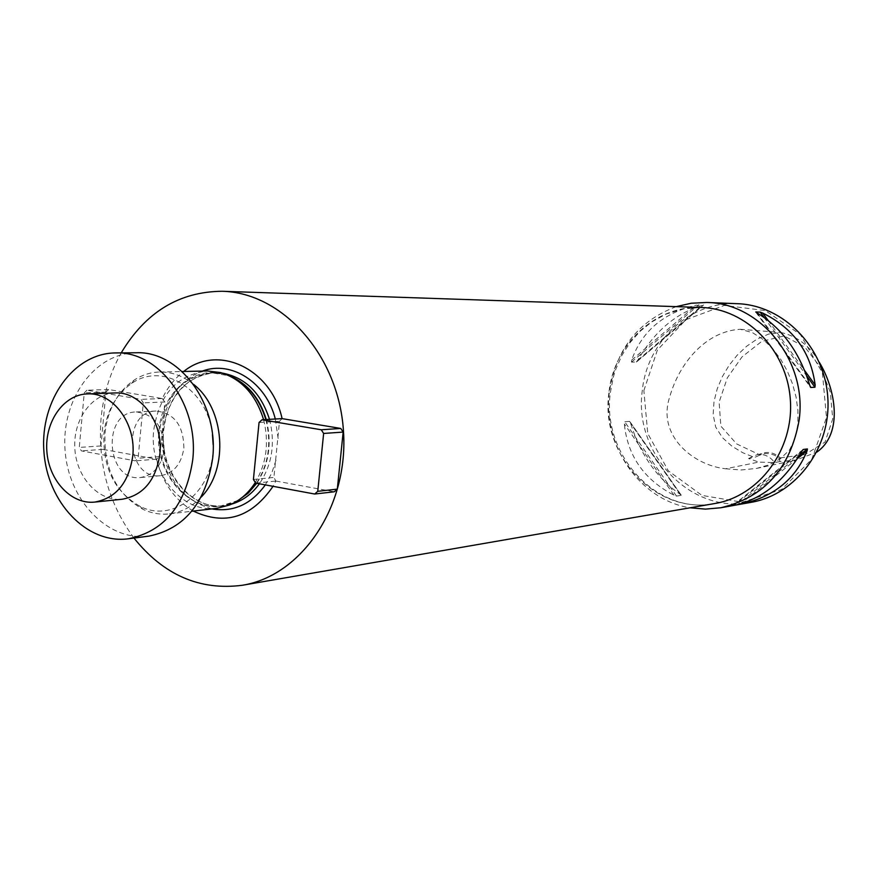 <?xml version="1.0" encoding="UTF-8"?>
<svg xmlns="http://www.w3.org/2000/svg" width="878" height="878" viewBox="0 0 878 878"><rect width="100%" height="100%" fill="white"/><g stroke="black" fill="none" stroke-linecap="round" stroke-linejoin="round"><path stroke-width="0.66" stroke-dasharray="4.39 3.29" d="M780.344 457.877L804.928 454.584L825.046 442.062L832.717 418.916L830.379 392.466L820.71 367.63L804.874 347.117L784.197 335.967L761.72 341.388L742.031 356.874L727.335 377.836L719.115 402.157L720.86 426.126L736.62 443.906L759.064 454.519L759.327 455.298L764.925 453.553L769.304 453.575L774.594 455.199L779.225 458.448L780.344 457.877C773.781 452.06 766.692 450.941 759.064 454.519M779.225 458.448L779.927 461.488L796.159 460.017L816.803 452.126M819.295 362.274C809.911 345.91 797.081 335.978 780.805 332.488L768.656 334.068L757.088 339.084L746.53 346.338L737.158 355.228L729.047 365.424L722.353 376.662L717.238 388.778L714.001 401.531L713.134 414.581L715.702 427.059L722.451 437.683L731.901 446.189L742.821 452.752L754.63 457.471L759.327 455.298M725.579 468.786L741.054 469.971L756.551 468.424L768.788 464.901L780.202 458.953L789.629 449.854L795.38 437.716L797.85 424.304L797.937 410.597L796.072 397.021L792.505 383.818L787.39 371.229L780.805 359.464L772.783 348.796L763.344 339.621L752.446 332.608L740.176 329.272C705.352 331.39 679.089 363.591 669.716 396.911C656.843 435.301 692.775 465.197 725.579 468.786L758.779 462.091L748.583 458.503L754.63 457.471M779.927 461.488L774.626 462.64L758.779 462.091M676.225 306.641C638.13 321.052 615.84 349.532 609.365 392.082C602.33 445.278 639.7 499.966 690.075 507.802M750.997 502.359C690.843 514.815 633.126 453.564 642.312 390.447C647.108 341.366 690.053 301.077 737.311 303.689M636.363 362.021L637.933 360.013C654.527 331.39 675.939 313.194 702.18 305.423L696.188 305.215C663.406 312.941 641.895 331.247 631.644 360.134L631.501 362.12L636.363 362.021L703.53 304.951M734.908 505.223L733.569 505.476M681.207 495.335L680.055 494.215C656.832 478.06 640.358 454.475 630.656 423.481L629.548 421.374L624.675 421.758L624.335 423.986C627.605 455.978 644.156 479.706 673.975 495.17L676.521 496.081L681.207 495.335L629.548 421.374M643.859 390.578L657.392 350.07L685.959 319.669L724.361 305.423L765.254 310.56L800.396 334.551L822.401 372.821L826.483 417.511L811.799 459.271L781.574 489.485L742.272 502.216L701.917 495.39L668.334 470.817L647.755 433.502L643.859 390.578M748.583 458.503L757.538 454.497C764.551 453.882 770.247 456.604 774.626 462.64M133.972 538.071C108.62 503.533 97.645 463.716 101.036 418.641C103.33 394.672 110.057 372.755 121.219 352.879M282.123 418.619L279.5 421.286L273.892 477.445L275.857 481.045L273.036 486.324M193.314 511.084C174.821 500.087 162.573 482.779 156.558 459.161L103.077 449.371L100.959 445.947L105.931 392.126L108.609 389.525L162.298 398.557C167.566 387.407 174.7 378.385 183.7 371.482M162.298 398.557L164.812 401.97L162.617 429.276L159.631 456.571L156.558 459.161M275.857 481.045L334.277 491.779M216.877 508.329C181.581 513.564 148.722 472.09 153.738 430.099C159.313 394.277 177.202 374.577 207.417 370.977M263.598 419.684C269.272 442.556 266.517 463.485 255.311 482.461M201.183 497.091C192.062 506.76 181.494 512.346 169.487 513.86C160.378 514.87 151.543 513.345 142.96 509.306C116.258 493.996 103.604 468.567 105.02 433.019C107.676 409.521 117.356 391.895 134.06 380.141C142.017 374.961 150.566 372.25 159.719 371.998C171.825 371.844 183.052 375.938 193.412 384.257M213.145 444.619C214.704 490.363 173.559 524.034 139.953 506.288C114.59 491.757 102.583 467.59 103.922 433.787C106.447 411.453 115.644 394.705 131.502 383.543C162.353 361.363 207.735 389.075 212.454 434.599M183.864 448.12C183.579 425.446 174.283 413.077 155.988 411.025C121.625 411.233 126.377 480.222 160.444 475.711C173.57 473.429 181.384 464.232 183.864 448.12M108.609 389.525L86.966 390.216L141.095 399.358L143.301 402.859L138.098 458.25L135.322 460.862L81.402 450.886L79.272 447.418L84.255 392.85L86.966 390.216M162.287 398.524L141.095 399.358M105.931 392.126L84.255 392.85M100.959 445.947L79.272 447.418M103.077 449.371L81.402 450.886M156.536 459.172L135.322 460.862M159.631 456.571L138.098 458.25M164.812 401.97L143.301 402.859M255.739 483.119L275.879 481.067M253.413 479.476L273.892 477.445M259.054 422.494L279.5 421.286M164.043 449.58C163.747 426.587 154.374 414.054 135.936 411.969C101.288 412.177 106.095 482.077 140.447 477.522C153.672 475.217 161.541 465.9 164.043 449.58M136.255 352.758C94.67 352.846 61.219 399.578 65.038 449.788C68.133 500.032 107.676 541.737 148.887 536.129M114.963 392.96C91.51 393.585 72.698 420.31 74.871 449.108C76.66 477.928 98.962 501.821 122.283 499.231M797.454 458.557L740.395 503.906M799.562 455.166L737.257 504.718M802.821 449.766L732.636 505.629M801.636 451.61L734.041 505.388M768.052 320.36L804.72 370.648M763.981 317.331L806.794 376.058M755.991 312.272L810.24 386.748M757.045 312.908L809.735 385.244M637.933 360.013L702.18 305.423M631.501 362.12L698.91 304.787M631.644 360.134L696.188 305.215M680.055 494.215L630.656 423.481M676.521 496.081L624.675 421.758M673.975 495.17L624.335 423.986M608.893 393.015C599.97 455.045 656.064 515.364 714.758 503.533C658.204 515.474 601.331 455.704 610.375 392.521L613.327 377.046L615.654 369.561L621.898 355.36L630.152 342.475L640.172 331.247L651.685 321.963L666.073 314.104L683.325 308.858L701.259 307.487C655.207 305.193 613.546 344.813 608.893 393.015M275.977 460.215L271.686 473.242L265.332 484.897M211.85 508.922C181.636 499.944 164.888 476.908 161.607 439.823M163.604 418.729C169.63 394.771 182.547 378.89 202.357 371.087M275.308 419.015L278.139 438.528M231.529 504.137L224.252 505.585C190.065 510.623 158.238 470.509 163.11 429.891C168.51 395.254 185.851 376.19 215.099 372.689L222.507 373.128M269.491 419.344C275.472 443.324 272.103 464.813 259.383 483.8M238.048 500.471L220.971 505.969C186.729 511.007 154.868 470.795 159.73 430.099C165.152 395.385 182.503 376.267 211.807 372.755L229.465 375.861M266.264 419.53C272.18 443.127 269.008 464.385 256.738 483.306M239.123 499.747L232.889 502.885C195.86 520.017 153.101 476.853 159.05 430.11C161.804 393.146 193.401 365.292 224.033 374.171L230.629 376.442M265.825 419.552C271.719 443.083 268.58 464.319 256.398 483.24M756.551 468.424L796.159 460.017M740.176 329.272L780.805 332.488M802.975 449.602L732.57 505.64M755.76 312.085L810.46 387.187M636.726 361.791L703.563 305.006M681.185 495.071L629.998 421.791M757.538 454.497L764.925 453.553M220.499 372.546L224.033 374.171L211.807 372.755L215.099 372.689L208.327 373.359L198.428 376.333L189.121 381.623L180.188 389.777L173.998 398.184L169.103 407.82L165.657 418.4L163.758 429.605C158.633 471.014 191.645 511.018 224.252 505.585L220.971 505.969L232.889 502.885L229.619 504.982M169.487 513.86L191.744 511.259M159.719 371.998L182.119 371.515M139.953 506.288L142.96 509.306M131.502 383.543L134.06 380.141M155.988 411.025L135.936 411.969M160.444 475.711L140.447 477.522"/><path stroke-width="1.32" d="M816.803 452.126C843.769 433.293 835.384 388.559 819.295 362.274M690.075 507.802L705.451 509.119L720.86 507.747C764.343 497.398 790.419 468.259 799.09 420.342C807.661 361.33 760.798 302.921 706.724 302.482L691.282 303.228L676.225 306.641M706.724 302.482L737.311 303.689C783.198 305.094 824.552 347.008 827.778 397.262C831.477 447.495 796.247 494.687 750.997 502.359L734.908 505.223M720.86 507.747L734.041 505.388C761.347 499.527 783.878 481.605 801.636 451.61L803.194 449.47L807.398 448.932L807.08 450.897C795.205 479.761 772.794 497.574 739.836 504.356L739.221 504.466M760.172 312.107L762.741 313.084C793.339 328.163 810.811 352.122 815.157 384.948L814.949 387.242L810.767 387.472L809.735 385.244C799.628 352.221 782.068 328.109 757.045 312.908L755.771 311.975L760.172 312.107L763.981 317.331M121.219 352.879C145.583 312.162 179.233 291.628 222.189 291.276C282.453 292.604 338.568 355.162 343.43 430.615C348.95 506.024 301.944 575.683 242.438 585.253C199.833 590.795 163.681 575.068 133.972 538.071M273.036 486.324C251.481 517.625 224.9 525.878 193.314 511.084M183.7 371.482C217.601 343.682 271.115 368.167 282.09 418.619L340.774 428.453L343.155 432.086L337.306 489.123L334.277 491.779L314.708 494.029L255.739 483.119L253.413 479.476L259.054 422.494L262.017 419.772L282.123 418.619M182.119 371.515L207.417 370.977L220.499 372.546C241.527 379 255.893 394.705 263.598 419.684M255.311 482.461C248.562 493.052 240.001 500.559 229.619 504.982L216.877 508.329L191.744 511.259M193.412 384.257C224.911 408.347 229.081 468.918 201.183 497.091M212.454 434.599L213.145 444.619M262.017 419.772L321.238 429.77L340.774 428.453M321.238 429.77L323.642 433.447L343.155 432.086M323.642 433.447L317.759 491.318L337.306 489.123M317.759 491.318L314.708 494.029M128.429 538.785L148.887 536.129C184.545 528.819 205.792 502.896 212.652 458.36C219.094 404.22 179.562 350.75 136.255 352.758L115.633 352.934C73.708 353.022 40.026 400.379 43.9 451.237C47.039 502.15 86.889 544.437 128.429 538.785C164.384 531.399 185.807 505.135 192.71 459.995C199.185 405.098 159.291 350.893 115.633 352.934M94.769 502.084L122.283 499.231C143.355 495.335 155.889 480.266 159.895 454.014C163.593 422.384 140.315 391.149 114.963 392.96L87.317 393.904C63.622 394.54 44.624 421.736 46.841 451.04C48.663 480.365 71.206 504.696 94.769 502.084C116.061 498.133 128.726 482.801 132.754 456.077C136.485 423.876 112.933 392.071 87.317 393.904M807.08 450.897L797.454 458.557M740.395 503.906L739.836 504.356M807.398 448.932L799.562 455.166M762.741 313.084L768.052 320.36M804.72 370.648L815.157 384.948M806.794 376.058L814.949 387.242M810.24 386.748L810.767 387.472M242.438 585.253L714.758 503.533C759.261 496.246 794.008 449.58 790.343 399.841C787.149 350.07 746.344 308.617 701.259 307.487L222.189 291.276M265.332 484.897C251.086 504.411 233.263 512.423 211.85 508.922M202.357 371.087C231.32 360.079 266.21 382.435 275.308 419.015M222.507 373.128C245.28 377.529 260.931 392.938 269.491 419.344M259.383 483.8C251.854 494.105 242.558 500.877 231.529 504.137M229.465 375.861C247.344 383.291 259.614 397.855 266.264 419.53M256.738 483.306L248.178 493.173L238.048 500.471M230.629 376.442C247.717 384.235 259.449 398.612 265.825 419.552M256.398 483.24L248.474 492.602L239.123 499.747"/></g></svg>
